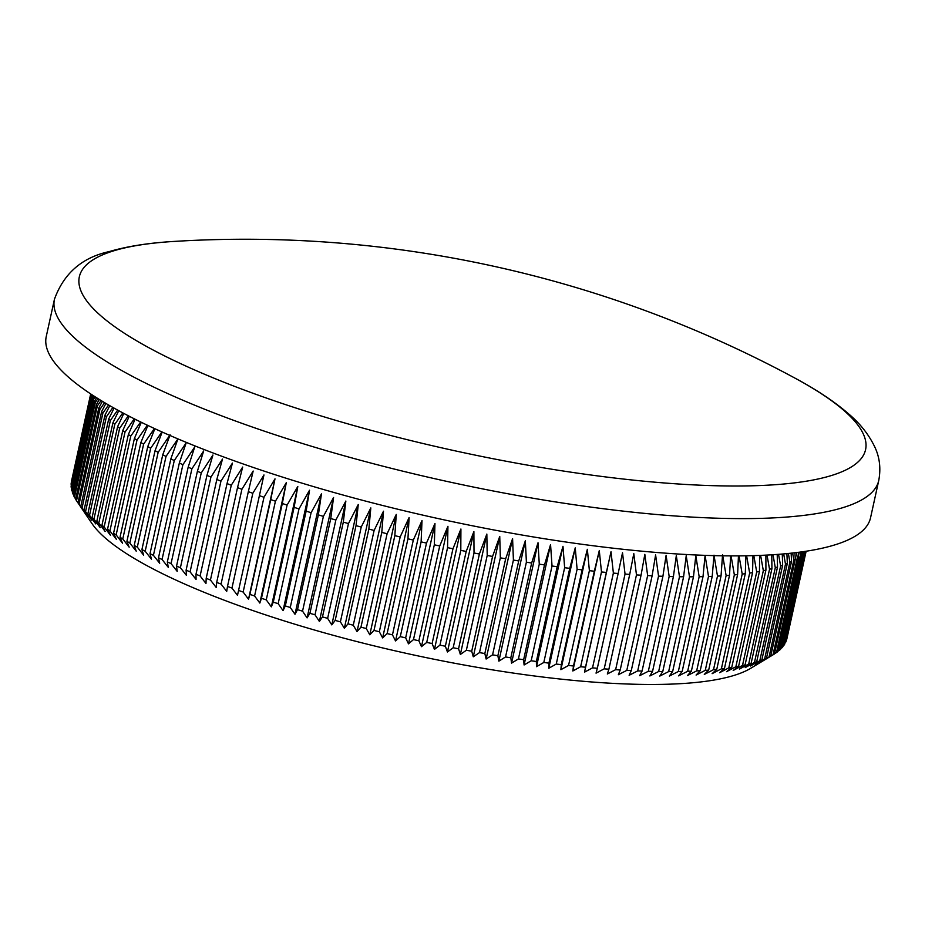 <?xml version="1.0" encoding="UTF-8"?>
<svg xmlns="http://www.w3.org/2000/svg" width="925" height="925" viewBox="0 0 925 925"><rect width="100%" height="100%" fill="white"/><g stroke="black" fill="none" stroke-linecap="round" stroke-linejoin="round"><path stroke-width="1.39" d="M310.349 412.631A402.514 89.309 12.4 0 0 831.124 475.623A402.514 89.309 12.4 0 0 794.575 377.909L794.575 377.909A1158.1 1158.1 0 0 0 173.888 241.437A402.514 89.309 12.4 0 0 113.798 250.802A402.514 89.309 12.4 0 0 310.349 412.631M792.632 553.011L793.847 560.064L772.999 654.842A366.265 81.261 12.4 0 0 773.589 654.495L750.707 668.301A346.355 76.844 -167.6 0 1 285.571 621.322A346.355 76.844 -167.6 0 1 91.899 523.457L76.521 500.714A366.265 81.261 12.4 0 1 75.619 499.292L96.454 404.502A366.265 81.261 -167.6 0 0 97.356 405.925L76.521 500.714M806.091 551.231L786.666 639.58A366.265 81.261 12.4 0 0 786.944 638.493A366.265 81.261 12.4 0 0 786.967 638.389M805.64 551.3L785.603 642.413A366.265 81.261 12.4 0 0 786.1 641.268L805.883 551.254M785.603 642.413L785.013 642.817M804.646 551.45L784.042 645.141A366.265 81.261 12.4 0 0 784.735 644.043L805.108 551.381M784.042 645.141L783.105 645.766M782.007 647.754A366.265 81.261 12.4 0 0 782.897 646.702L803.732 551.913A366.265 81.261 -167.6 0 1 802.842 552.965L782.007 647.754L780.712 648.587M779.486 650.24A366.265 81.261 12.4 0 0 780.573 649.234L801.408 554.457A366.265 81.261 -167.6 0 1 800.322 555.451L779.486 650.24L777.844 651.269M776.48 652.599A366.265 81.261 12.4 0 0 777.763 651.651L798.599 556.873A366.265 81.261 -167.6 0 1 797.315 557.821L776.48 652.599L774.503 653.813M773.589 654.495A366.265 81.261 12.4 0 0 774.479 653.94L795.315 559.163A366.265 81.261 -167.6 0 1 793.847 560.064M772.999 654.842L770.722 656.103A366.265 81.261 12.4 0 1 769.057 656.947L759.899 662.323L766.501 658.138A366.265 81.261 12.4 0 1 764.651 658.924L755.436 664.231L761.818 660.034A366.265 81.261 12.4 0 1 759.783 660.774L750.533 665.988L756.685 661.791A366.265 81.261 12.4 0 1 754.465 662.473L745.192 667.619L751.1 663.41A366.265 81.261 12.4 0 1 748.695 664.034L739.41 669.11L745.076 664.89A366.265 81.261 12.4 0 1 742.497 665.457L733.201 670.463L738.624 666.231A366.265 81.261 12.4 0 1 735.872 666.728L726.576 671.677L731.744 667.422A366.265 81.261 12.4 0 1 728.819 667.862L719.546 672.741L724.46 668.463A366.265 81.261 12.4 0 1 721.373 668.844L712.111 673.666L716.759 669.353A366.265 81.261 12.4 0 1 713.51 669.677L704.295 674.441L708.677 670.105A366.265 81.261 12.4 0 1 705.266 670.359L696.097 675.065L700.213 670.694A366.265 81.261 12.4 0 1 696.652 670.891L687.529 675.539L691.368 671.145A366.265 81.261 12.4 0 1 687.668 671.272L678.615 675.874L682.176 671.434A366.265 81.261 12.4 0 1 678.326 671.504L669.353 676.059L672.637 671.573A366.265 81.261 12.4 0 1 668.648 671.585L659.756 676.082L662.763 671.562A366.265 81.261 12.4 0 1 658.646 671.504L649.859 675.967L652.564 671.388A366.265 81.261 12.4 0 1 648.321 671.272L639.638 675.701L642.066 671.076A366.265 81.261 12.4 0 1 637.707 670.903L629.139 675.285L631.278 670.602A366.265 81.261 12.4 0 1 626.803 670.371L618.362 674.718L620.212 669.978A366.265 81.261 12.4 0 1 615.634 669.677L607.332 674.001L608.893 669.203A366.265 81.261 12.4 0 1 604.198 668.844L596.047 673.134L597.319 668.289A366.265 81.261 12.4 0 1 592.532 667.862L584.542 672.128L585.513 667.214A366.265 81.261 12.4 0 1 580.646 666.74L572.818 670.983L573.5 666A366.265 81.261 12.4 0 1 568.551 665.457L560.885 669.688L561.29 664.636A366.265 81.261 12.4 0 1 556.26 664.046L548.779 668.255L548.907 663.132A366.265 81.261 12.4 0 1 543.808 662.473L536.512 666.682L536.35 661.491A366.265 81.261 12.4 0 1 531.181 660.774L524.093 664.971L523.643 659.698A366.265 81.261 12.4 0 1 518.428 658.935L511.548 663.121L510.82 657.779A366.265 81.261 12.4 0 1 505.547 656.958L498.876 661.144L497.87 655.721A366.265 81.261 12.4 0 1 492.574 654.854L486.122 659.039L484.839 653.536A366.265 81.261 12.4 0 1 479.497 652.611L473.276 656.808L471.727 651.223A366.265 81.261 12.4 0 1 466.362 650.252L460.373 654.449L458.557 648.783A366.265 81.261 12.4 0 1 453.181 647.766L447.422 651.975L445.353 646.228A366.265 81.261 12.4 0 1 439.953 645.153L434.449 649.385L432.114 643.546A366.265 81.261 12.4 0 1 426.726 642.424L421.465 646.679L418.886 640.759A366.265 81.261 12.4 0 1 413.487 639.591L408.492 643.858L405.659 637.857A366.265 81.261 12.4 0 1 400.282 636.643L395.542 640.944L392.466 634.851A366.265 81.261 12.4 0 1 387.113 633.59L382.638 637.915L379.331 631.74A366.265 81.261 12.4 0 1 373.989 630.434L369.792 634.793L366.265 628.526A366.265 81.261 12.4 0 1 360.958 627.185L357.027 631.578L353.281 625.219A366.265 81.261 12.4 0 1 348.008 623.855L344.354 628.283L340.4 621.831A366.265 81.261 12.4 0 1 335.174 620.421L331.797 624.895L327.635 618.351A366.265 81.261 12.4 0 1 322.478 616.906L319.379 621.427L315.009 614.79A366.265 81.261 12.4 0 1 309.91 613.321L307.1 617.888L302.544 611.159A366.265 81.261 12.4 0 1 297.515 609.656L294.994 614.269L290.253 607.459A366.265 81.261 12.4 0 1 285.305 605.933L283.062 610.593L278.159 603.69A366.265 81.261 12.4 0 1 273.28 602.14L271.337 606.858L266.261 599.862A366.265 81.261 12.4 0 1 261.474 598.29L259.821 603.065L254.583 595.978A366.265 81.261 12.4 0 1 249.9 594.382L248.524 599.215L243.148 592.046A366.265 81.261 12.4 0 1 238.569 590.439L237.482 595.33L231.967 588.069A366.265 81.261 12.4 0 1 227.492 586.438L226.706 591.399L221.063 584.057A366.265 81.261 12.4 0 1 216.693 582.415L216.196 587.444L210.438 580.01A366.265 81.261 12.4 0 1 206.183 578.356L205.974 583.455L200.101 575.94A366.265 81.261 12.4 0 1 195.984 574.275L196.054 579.443L190.088 571.847A366.265 81.261 12.4 0 1 186.098 570.17L186.457 575.408L180.398 567.73A366.265 81.261 12.4 0 1 176.548 566.054L177.184 571.373L171.056 563.602A366.265 81.261 12.4 0 1 167.344 561.926L168.258 567.314L162.06 559.475A366.265 81.261 12.4 0 1 158.499 557.787L159.69 563.267L153.423 555.347A366.265 81.261 12.4 0 1 150.012 553.67L151.48 559.22L145.179 551.219A366.265 81.261 12.4 0 1 141.918 549.543L143.653 555.185L137.305 547.114A366.265 81.261 12.4 0 1 134.218 545.438L136.206 551.161L129.835 543.021A366.265 81.261 12.4 0 1 126.91 541.356L129.165 547.161L122.782 538.951A366.265 81.261 12.4 0 1 120.019 537.298L122.528 543.195L116.145 534.904A366.265 81.261 12.4 0 1 113.555 533.274L116.307 539.252L109.925 530.904A366.265 81.261 12.4 0 1 107.52 529.273L110.514 535.344L104.155 526.938A366.265 81.261 12.4 0 1 101.923 525.331L105.149 531.482L98.825 523.007A366.265 81.261 12.4 0 1 96.778 521.423L100.235 527.666L93.945 519.133A366.265 81.261 12.4 0 1 92.084 517.572L95.761 523.908L89.517 515.317A366.265 81.261 12.4 0 1 87.852 513.78L91.737 520.197L85.562 511.56A366.265 81.261 12.4 0 1 84.082 510.057L88.176 516.566L82.071 507.871A366.265 81.261 12.4 0 1 80.787 506.391L85.088 512.993L79.053 504.252A366.265 81.261 12.4 0 1 77.966 502.795L80.024 505.906M266.261 599.862L287.097 505.085L297.804 486.481L294.115 507.351A366.265 81.261 -167.6 0 0 298.995 508.912L309.528 490.215L306.14 511.143L285.305 605.933M730.657 555.879L729.513 575.315A366.265 81.261 -167.6 0 1 726.113 575.581L722.564 554.688L721.049 575.917A366.265 81.261 -167.6 0 1 717.488 576.113L713.996 555.173L712.215 576.356A366.265 81.261 -167.6 0 1 708.504 576.495L705.081 555.497L703.012 576.645A366.265 81.261 -167.6 0 1 699.161 576.726L695.82 555.682L693.472 576.784A366.265 81.261 -167.6 0 1 689.483 576.795L686.223 555.717L683.598 576.772A366.265 81.261 -167.6 0 1 679.482 576.726L676.314 555.59L673.412 576.61A366.265 81.261 -167.6 0 1 669.168 576.495L666.104 555.324L662.913 576.287A366.265 81.261 -167.6 0 1 658.542 576.113L655.605 554.908L652.113 575.812A366.265 81.261 -167.6 0 1 647.639 575.581L644.829 554.341L641.06 575.2A366.265 81.261 -167.6 0 1 636.469 574.899L633.798 553.624L629.728 574.425A366.265 81.261 -167.6 0 1 625.046 574.067L622.513 552.768L618.154 573.5A366.265 81.261 -167.6 0 1 613.379 573.084L611.009 551.762L606.361 572.436A366.265 81.261 -167.6 0 1 601.481 571.951L599.284 550.606L594.347 571.211A366.265 81.261 -167.6 0 1 589.387 570.679L587.352 549.311L582.137 569.858A366.265 81.261 -167.6 0 1 577.107 569.257L575.246 547.877L569.742 568.355A366.265 81.261 -167.6 0 1 564.643 567.696L562.978 546.305L557.185 566.701A366.265 81.261 -167.6 0 1 552.028 565.996L550.56 544.594L544.49 564.921A366.265 81.261 -167.6 0 1 539.275 564.158L538.015 542.755L531.655 563.001A366.265 81.261 -167.6 0 1 526.394 562.18L525.342 540.778L518.717 560.943A366.265 81.261 -167.6 0 1 513.41 560.064L512.589 538.662L505.674 558.758A366.265 81.261 -167.6 0 1 500.344 557.833L499.743 536.431L492.562 556.445A366.265 81.261 -167.6 0 1 487.209 555.462L486.839 534.083L479.393 554.006A366.265 81.261 -167.6 0 1 474.016 552.977L473.889 531.597L466.188 551.45A366.265 81.261 -167.6 0 1 460.8 550.363L460.916 529.007L452.961 548.768A366.265 81.261 -167.6 0 1 447.561 547.646L447.931 526.302L439.722 545.981A366.265 81.261 -167.6 0 1 434.334 544.802L434.958 523.492L426.494 543.079A366.265 81.261 -167.6 0 1 421.118 541.865L422.008 520.567L413.313 540.061A366.265 81.261 -167.6 0 1 407.948 538.812L409.104 517.538L400.167 536.951A366.265 81.261 -167.6 0 1 394.836 535.656L396.258 514.427L387.101 533.748A366.265 81.261 -167.6 0 1 381.794 532.407L383.493 511.213L374.116 530.441A366.265 81.261 -167.6 0 1 368.855 529.065L370.821 507.906L361.236 527.042A366.265 81.261 -167.6 0 1 356.021 525.643L358.264 504.518L348.471 523.573A366.265 81.261 -167.6 0 1 343.314 522.128L345.846 501.049L335.856 520.012A366.265 81.261 -167.6 0 1 330.757 518.543L333.567 497.511L323.392 516.381A366.265 81.261 -167.6 0 1 318.362 514.878L321.461 493.892L311.101 512.681A366.265 81.261 -167.6 0 1 306.14 511.143M731.074 555.879L734.357 574.899L713.51 669.677M738.462 555.879L737.607 574.575A366.265 81.261 -167.6 0 1 734.357 574.899M739.029 555.879L742.208 574.067L721.373 668.844M745.897 555.798L745.296 573.673A366.265 81.261 -167.6 0 1 742.208 574.067M746.614 555.786L749.666 573.084L728.819 667.862M752.95 555.636L752.58 572.633A366.265 81.261 -167.6 0 1 749.666 573.084M753.806 555.613L756.708 571.951L735.872 666.728M759.622 555.416L759.46 571.442A366.265 81.261 -167.6 0 1 756.708 571.951M760.616 555.37L763.333 570.667L742.497 665.457M765.888 555.127L765.912 570.112A366.265 81.261 -167.6 0 1 763.333 570.667M767.01 555.069L769.542 569.257L748.695 664.034M771.762 554.803L771.936 568.632A366.265 81.261 -167.6 0 1 769.542 569.257M772.988 554.722L775.3 567.684L754.465 662.473M777.22 554.433L777.52 567.013A366.265 81.261 -167.6 0 1 775.3 567.684M778.549 554.329L780.619 565.984L759.783 660.774M782.272 554.029L782.654 565.256A366.265 81.261 -167.6 0 1 780.619 565.984M783.683 553.902L785.487 564.146L764.651 658.924M786.897 553.601L787.337 563.36A366.265 81.261 -167.6 0 1 785.487 564.146M788.378 553.462L789.892 562.169L769.057 656.947M791.118 553.173L791.557 561.325A366.265 81.261 -167.6 0 1 789.892 562.169M795.315 559.163L794.899 552.745M796.437 552.56L797.315 557.821M798.599 556.873L798.263 552.329M799.767 552.132L800.322 555.451M801.408 554.457L801.2 551.936M802.646 551.739L802.842 552.965M878.75 480.491L870.552 517.769A421.997 93.622 -167.6 0 1 288.45 478.965A421.997 93.622 -167.6 0 1 46.25 336.538L54.448 299.261A421.997 93.622 -167.6 0 0 296.647 441.688A421.997 93.622 -167.6 0 0 878.75 480.491C880.982 468.593 879.71 457.528 874.946 447.318C869.061 434.912 860.4 423.87 848.977 414.192C834.859 401.855 816.729 389.76 794.575 377.909M311.101 512.681L290.253 607.459M318.362 514.878L297.515 609.656M323.392 516.381L302.544 611.159M330.757 518.543L309.91 613.321M335.856 520.012L315.009 614.79M343.314 522.128L322.478 616.906M348.471 523.573L327.635 618.351M356.021 525.643L335.174 620.421M361.236 527.042L340.4 621.831M368.855 529.065L348.008 623.855M374.116 530.441L353.281 625.219M381.794 532.407L360.958 627.185M387.101 533.748L366.265 628.526M394.836 535.656L373.989 630.434M400.167 536.951L379.331 631.74M407.948 538.812L387.113 633.59M413.313 540.061L392.466 634.851M421.118 541.865L400.282 636.643M426.494 543.079L405.659 637.857M434.334 544.802L413.487 639.591M439.722 545.981L418.886 640.759M447.561 547.646L426.726 642.424M452.961 548.768L432.114 643.546M460.8 550.363L439.953 645.153M466.188 551.45L445.353 646.228M474.016 552.977L453.181 647.766M479.393 554.006L458.557 648.783M487.209 555.462L466.362 650.252M492.562 556.445L471.727 651.223M500.344 557.833L479.497 652.611M505.674 558.758L484.839 653.536M513.41 560.064L492.574 654.854M518.717 560.943L497.87 655.721M526.394 562.18L505.547 656.958M531.655 563.001L510.82 657.779M539.275 564.158L518.428 658.935M544.49 564.921L523.643 659.698M552.028 565.996L531.181 660.774M557.185 566.701L536.35 661.491M564.643 567.696L543.808 662.473M569.742 568.355L548.907 663.132M577.107 569.257L556.26 664.046M582.137 569.858L561.29 664.636M589.387 570.679L568.551 665.457M594.347 571.211L573.5 666M601.481 571.951L580.646 666.74M606.361 572.436L585.513 667.214M613.379 573.084L592.532 667.862M618.154 573.5L597.319 668.289M625.046 574.067L604.198 668.844M629.728 574.425L608.893 669.203M636.469 574.899L615.634 669.677M641.06 575.2L620.212 669.978M647.639 575.581L626.803 670.371M652.113 575.812L631.278 670.602M658.542 576.113L637.707 670.903M662.913 576.287L642.066 671.076M669.168 576.495L648.321 671.272M673.412 576.61L652.564 671.388M679.482 576.726L658.646 671.504M683.598 576.772L662.763 671.562M689.483 576.795L668.648 671.585M693.472 576.784L672.637 671.573M699.161 576.726L678.326 671.504M703.012 576.645L682.176 671.434M708.504 576.495L687.668 671.272M712.215 576.356L691.368 671.145M717.488 576.113L696.652 670.891M721.049 575.917L700.213 670.694M726.113 575.581L705.266 670.359M729.513 575.315L708.677 670.105M737.607 574.575L716.759 669.353M745.296 573.673L724.46 668.463M752.58 572.633L731.744 667.422M759.46 571.442L738.624 666.231M765.912 570.112L745.076 664.89M771.936 568.632L751.1 663.41M777.52 567.013L756.685 661.791M782.654 565.256L761.818 660.034M787.337 563.36L766.501 658.138M791.557 561.325L770.722 656.103M71.537 481.092A366.265 81.261 12.4 0 0 71.514 481.197A366.265 81.261 12.4 0 0 71.491 481.312L90.696 393.923L71.514 481.197M90.789 393.981L71.202 483.07A366.265 81.261 12.4 0 0 71.109 484.295L90.939 394.085M91.297 394.316L71.109 486.122A366.265 81.261 12.4 0 0 71.213 487.394L91.621 394.536M92.246 394.94L71.502 489.267A366.265 81.261 12.4 0 0 71.803 490.585L92.65 395.796A366.265 81.261 -167.6 0 1 92.477 395.091M93.228 397.738L72.393 492.516A366.265 81.261 12.4 0 0 72.89 493.869L93.726 399.091A366.265 81.261 -167.6 0 1 93.228 397.738L94.13 396.166M94.604 401.08L73.757 495.858A366.265 81.261 12.4 0 0 74.463 497.245L95.298 402.467A366.265 81.261 -167.6 0 1 94.604 401.08L96.501 397.681M79.053 504.252L99.888 409.474A366.265 81.261 -167.6 0 1 98.802 408.017L77.966 502.795M82.071 507.871L102.906 413.093A366.265 81.261 -167.6 0 1 101.623 411.602L80.787 506.391M85.562 511.56L106.398 416.782A366.265 81.261 -167.6 0 1 104.918 415.267L84.082 510.057M89.517 515.317L110.352 420.54A366.265 81.261 -167.6 0 1 108.688 419.002L87.852 513.78M93.945 519.133L114.781 424.355A366.265 81.261 -167.6 0 1 112.919 422.794L92.084 517.572M98.825 523.007L119.66 428.229A366.265 81.261 -167.6 0 1 117.614 426.645L96.778 521.423M104.155 526.938L124.991 432.148A366.265 81.261 -167.6 0 1 122.771 430.541L101.923 525.331M109.925 530.904L130.772 436.114A366.265 81.261 -167.6 0 1 128.367 434.496L107.52 529.273M116.145 534.904L136.981 440.127A366.265 81.261 -167.6 0 1 134.403 438.485L113.555 533.274M122.782 538.951L143.618 444.162A366.265 81.261 -167.6 0 1 140.866 442.52L120.019 537.298M129.835 543.021L150.683 448.243A366.265 81.261 -167.6 0 1 147.757 446.578L126.91 541.356M137.305 547.114L158.152 452.337A366.265 81.261 -167.6 0 1 155.053 450.66L134.218 545.438M145.179 551.219L166.014 456.441A366.265 81.261 -167.6 0 1 162.754 454.765L141.918 549.543M153.423 555.347L174.27 460.569A366.265 81.261 -167.6 0 1 170.859 458.881L150.012 553.67M162.06 559.475L182.896 464.697A366.265 81.261 -167.6 0 1 179.334 463.009L158.499 557.787M171.056 563.602L191.891 468.825A366.265 81.261 -167.6 0 1 188.18 467.137L167.344 561.926M180.398 567.73L201.245 472.941A366.265 81.261 -167.6 0 1 197.395 471.264L176.548 566.054M190.088 571.847L210.935 477.057A366.265 81.261 -167.6 0 1 206.946 475.381L186.098 570.17M200.101 575.94L220.948 481.15A366.265 81.261 -167.6 0 1 216.82 479.485L195.984 574.275M210.438 580.01L231.273 485.232A366.265 81.261 -167.6 0 1 227.03 483.567L206.183 578.356M221.063 584.057L241.899 489.279A366.265 81.261 -167.6 0 1 237.528 487.625L216.693 582.415M231.967 588.069L252.814 493.291A366.265 81.261 -167.6 0 1 248.328 491.661L227.492 586.438M243.148 592.046L263.995 497.268A366.265 81.261 -167.6 0 1 259.405 495.65L238.569 590.439M254.583 595.978L275.43 501.2A366.265 81.261 -167.6 0 1 270.736 499.604L249.9 594.382M287.097 505.085A366.265 81.261 -167.6 0 1 282.31 503.501L261.474 598.29M93.726 399.091L95.229 396.871M95.298 402.467L97.946 398.594M99.252 399.403L96.454 404.502M97.356 405.925L101.068 400.513M102.386 401.311L98.802 408.017M99.888 409.474L104.606 402.653M105.901 403.416L101.623 411.602M102.906 413.093L108.549 404.965M109.797 405.682L104.918 415.267M106.398 416.782L112.896 407.451M114.087 408.122L108.688 419.002M110.352 420.54L117.637 410.087M118.758 410.7L112.919 422.794M114.781 424.355L122.794 412.874M123.823 413.417L117.614 426.645M119.66 428.229L128.344 415.788M129.269 416.262L122.771 430.541M124.991 432.148L134.287 418.817M135.096 419.222L128.367 434.496M130.772 436.114L140.623 421.962M141.305 422.297L134.403 438.485M136.981 440.127L147.341 425.199M147.896 425.465L140.866 442.52M143.618 444.162L154.429 428.518M154.857 428.714L147.757 446.578M150.683 448.243L161.898 431.906M162.187 432.044L155.053 450.66M158.152 452.337L170.108 434.808L162.754 454.765M166.014 456.441L177.947 438.843L170.859 458.881M174.27 460.569L186.156 442.89L179.334 463.009M182.896 464.697L194.724 446.948L188.18 467.137M191.891 468.825L203.65 450.995L197.395 471.264M201.245 472.941L212.923 455.031L206.946 475.381M210.935 477.057L222.52 459.066L216.82 479.485M220.948 481.15L232.441 463.078L227.03 483.567M231.273 485.232L242.662 467.067L237.528 487.625M241.899 489.279L253.173 471.033L248.328 491.661M252.814 493.291L263.949 474.953L259.405 495.65M263.995 497.268L274.991 478.849L270.736 499.604M275.43 501.2L286.287 482.688L282.31 503.501M294.115 507.351L273.28 602.14M298.995 508.912L278.159 603.69M75.665 499.072L74.463 497.245M73.861 495.384L72.89 493.869M72.555 491.776L71.803 490.585M71.734 488.238L71.213 487.394M309.528 490.215L283.062 610.593M297.804 486.481L271.337 606.858M286.287 482.688L259.821 603.065M274.991 478.849L248.524 599.215M611.009 551.762L584.542 672.128M599.284 550.606L572.818 670.983M587.352 549.311L560.885 669.688M575.246 547.877L548.779 668.255M562.978 546.305L536.512 666.682M550.56 544.594L524.093 664.971M538.015 542.755L511.548 663.121M525.342 540.778L498.876 661.144M512.589 538.662L486.122 659.039M499.743 536.431L473.276 656.808M486.839 534.083L460.373 654.449M473.889 531.597L447.422 651.975M460.916 529.007L434.449 649.385M447.931 526.302L421.465 646.679M434.958 523.492L408.492 643.858M422.008 520.567L395.542 640.944M409.104 517.538L382.638 637.915M396.258 514.427L369.792 634.793M383.493 511.213L357.027 631.578M370.821 507.906L344.354 628.283M358.264 504.518L331.797 624.895M345.846 501.049L319.379 621.427M333.567 497.511L307.1 617.888M321.461 493.892L294.994 614.269M806.138 551.219L786.944 638.493M173.888 241.437C148.705 242.917 127.107 246.316 109.081 251.623C82.024 257.52 63.813 273.395 54.448 299.261"/></g></svg>
